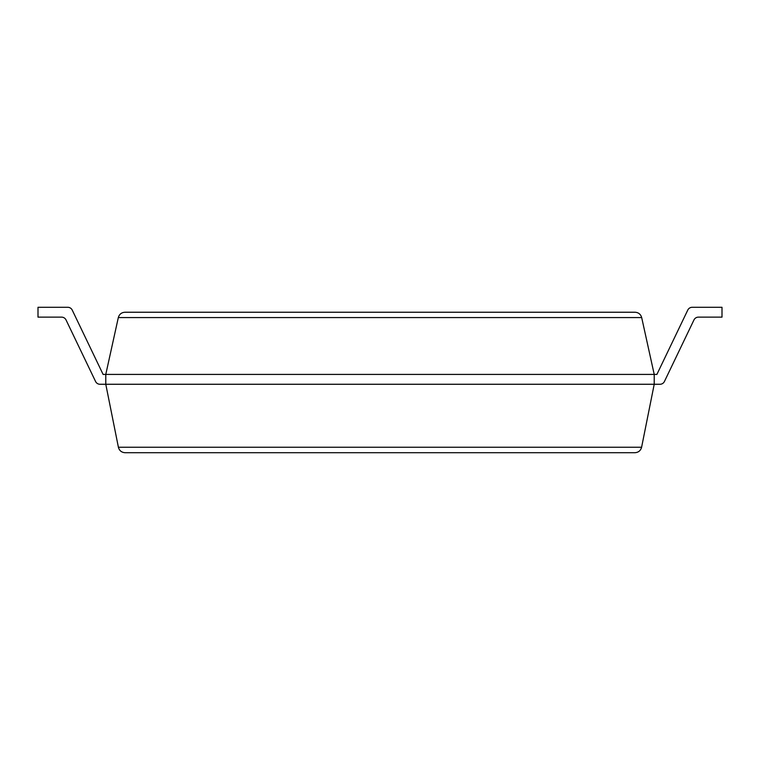 <?xml version="1.0" encoding="UTF-8"?>
<svg xmlns="http://www.w3.org/2000/svg" width="760" height="760" viewBox="0 0 760 760"><rect width="100%" height="100%" fill="white"/><g stroke="black" fill="none" stroke-linecap="round" stroke-linejoin="round"><path stroke-width="1.14" d="M61.598 317.138A4.921 4.921 0 0 1 66.035 319.931A4.921 4.921 0 0 0 61.598 317.138L38 317.138L38 307.287L67.802 307.287A4.921 4.921 0 0 1 72.238 310.089L103.103 374.414L105.782 374.414L118.322 317.566C119.291 314.25 121.505 312.474 124.953 312.236L635.047 312.236C638.495 312.474 640.708 314.25 641.678 317.566L654.217 374.414L654.217 384.265L641.601 447.25C640.67 450.642 638.447 452.456 634.942 452.713L125.058 452.713C121.552 452.456 119.329 450.642 118.398 447.25L641.601 447.25M693.966 319.931L664.439 381.463L693.966 319.931A4.921 4.921 0 0 1 698.402 317.138A4.921 4.921 0 0 0 693.966 319.931A4.921 4.921 0 0 1 698.402 317.138L722 317.138L722 307.287L692.198 307.287A4.921 4.921 0 0 0 687.762 310.089L656.896 374.414L105.782 374.414L105.782 384.265L118.398 447.25M95.561 381.463L66.035 319.931L95.561 381.463A4.921 4.921 0 0 0 100.006 384.265L659.994 384.265A4.921 4.921 0 0 0 664.439 381.463M38 307.287L67.802 307.287M72.238 310.089L103.103 374.414M687.762 310.089L656.896 374.414M654.217 384.265L659.994 384.265M118.322 317.566L641.678 317.566"/></g></svg>
